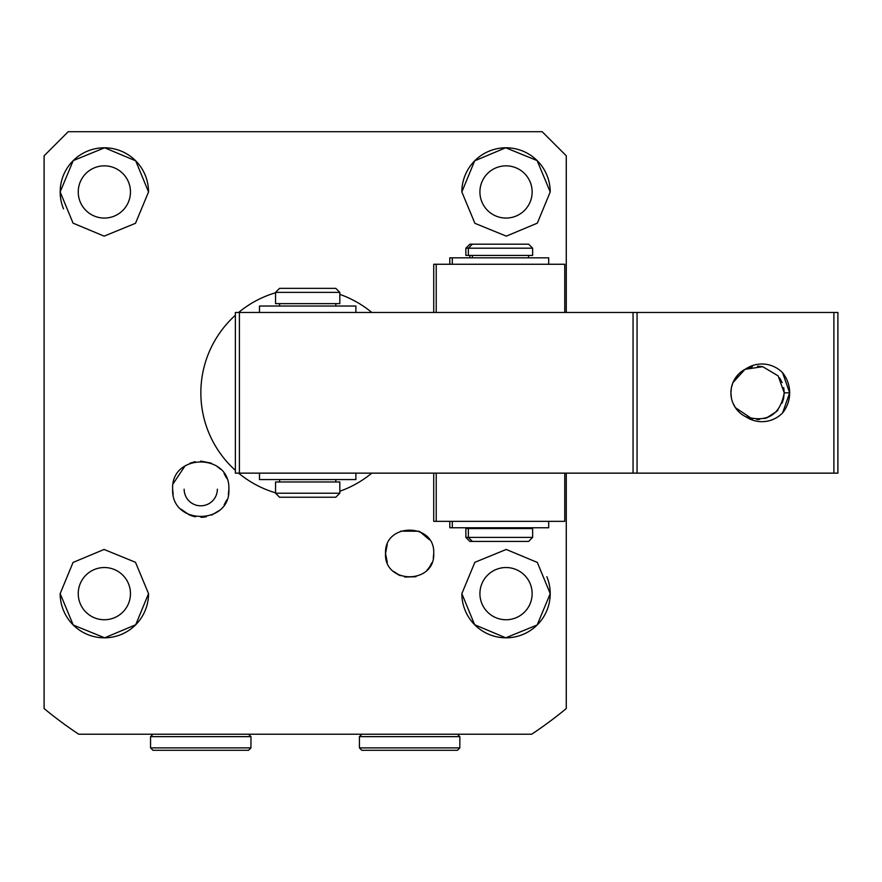 <?xml version="1.0" encoding="UTF-8"?>
<svg xmlns="http://www.w3.org/2000/svg" width="882" height="882" viewBox="0 0 882 882"><rect width="100%" height="100%" fill="white"/><g stroke="black" fill="none" stroke-linecap="round" stroke-linejoin="round"><path stroke-width="1.32" d="M205.627 516.896L202.287 517.282M194.525 516.62L191.493 515.75M184.801 512.354L181.527 509.719M550.214 191.956L537.336 223.146L506.312 236.144L474.902 223.322L461.848 191.956L474.659 160.844L505.706 147.779L537.138 160.579L550.214 191.956A44.188 44.188 0 0 0 506.025 147.779A44.188 44.188 0 0 0 461.848 191.956M148.54 191.956L135.508 223.289L104.131 236.144L73.063 223.157L60.163 191.956L73.206 160.612L104.616 147.779L135.707 160.833L148.54 191.956A44.188 44.188 0 0 0 104.352 147.779A44.188 44.188 0 0 0 63.537 208.88M371.774 312.46A104.341 104.341 0 0 0 339.824 294.368M275.548 292.758A104.341 104.341 0 0 0 238.614 312.46M235.384 315.249A104.341 104.341 0 0 0 235.384 470.349M566.277 312.46L566.277 155.805L542.176 131.705L68.201 131.705L44.1 155.805L44.1 708.544A409.711 409.711 0 0 0 78.719 734.221L531.67 734.221A409.711 409.711 0 0 0 566.277 708.544L566.277 473.138M461.848 593.641L474.869 562.308L506.246 549.453L537.325 562.44L550.214 593.641L537.171 624.985L505.772 637.818L474.67 624.765L461.848 593.641A44.188 44.188 0 0 0 506.025 637.818A44.188 44.188 0 0 0 546.851 576.718M148.54 593.641L135.718 624.754L104.671 637.818L73.239 625.018L60.163 593.641A44.188 44.188 0 0 0 104.352 637.818A44.188 44.188 0 0 0 148.54 593.641L135.475 562.275L104.076 549.453L73.052 562.451L60.163 593.641M78.244 593.641A26.107 26.107 0 0 0 104.352 619.748A26.107 26.107 0 0 0 130.459 593.641A26.107 26.107 0 0 0 104.352 567.534A26.107 26.107 0 0 0 78.244 593.641M78.244 191.956A26.107 26.107 0 0 0 104.352 218.063A26.107 26.107 0 0 0 130.459 191.956A26.107 26.107 0 0 0 104.352 165.849A26.107 26.107 0 0 0 78.244 191.956M479.918 191.956A26.107 26.107 0 0 0 506.025 218.063A26.107 26.107 0 0 0 532.144 191.956A26.107 26.107 0 0 0 506.025 165.849A26.107 26.107 0 0 0 479.918 191.956M479.918 593.641A26.107 26.107 0 0 0 506.025 619.748A26.107 26.107 0 0 0 532.144 593.641A26.107 26.107 0 0 0 506.025 567.534A26.107 26.107 0 0 0 479.918 593.641M399.193 575.196L395.753 573.179M429.424 539.718L419.832 531.637M418.906 531.229L400.494 531.162M387.242 544.536L385.522 553.466C384.078 522.298 435.399 522.508 433.724 553.466C435.179 584.689 383.835 584.38 385.522 553.466L387.297 562.529M226.707 478.375L224.105 473.546M220.555 469.235L216.277 465.762M211.305 463.138L200.611 461.088M195.143 461.65L189.895 463.259M185.077 465.861L173.192 483.667M172.64 489.201C170.81 453.05 230.423 452.786 228.868 489.201C230.819 525.22 171.097 525.727 172.64 489.201L173.181 494.703M180.953 509.157L189.233 514.845M190.181 515.253L195.462 516.819M200.953 517.315L206.421 516.742M211.691 515.11L218.736 510.81M224.182 504.747L226.751 499.918M228.339 494.67L228.868 489.201M393.57 571.437L400.252 575.67M404.695 577.06L415.984 576.718M426.954 570.224L429.413 567.236M429.688 566.828L431.893 562.683M433.271 558.141L433.724 553.466M238.614 473.138A104.341 104.341 0 0 0 275.548 492.84M339.824 491.23A104.341 104.341 0 0 0 371.774 473.138M181.064 509.267L185.837 513.037M191.361 515.705L194.095 516.521M202.684 517.249L205.66 516.885M731.421 387.595L730.902 392.843A26.658 26.658 0 0 1 745.863 368.885A28.83 28.83 0 0 1 782.588 372.733A32.094 32.094 0 0 1 789.666 392.843L782.588 372.733M783.712 387.617L784.23 392.843L778.156 375.897L762.743 366.68L745.014 369.315L732.942 382.601L731.421 387.617M735.412 378.003L738.708 373.99M747.407 368.191L752.357 366.692M757.55 366.173L762.743 366.68M779.71 377.992L782.18 382.601M783.525 398.929L784.23 392.843C780.151 414.849 767.362 422.831 745.863 416.789A26.658 26.658 0 0 1 730.902 392.843L731.421 398.058M735.412 407.671L752.291 418.972M766.425 417.98L776.645 411.464M783.712 398.058L782.18 403.063M778.012 409.943L776.414 411.685M767.715 417.484L764.396 418.608M735.423 407.682L732.953 403.074M782.588 412.941A32.094 32.094 0 0 0 789.666 392.843L782.588 412.941A28.83 28.83 0 0 1 745.863 416.789M833.887 473.138L837.9 473.138L837.9 312.46L637.058 312.46L637.058 473.138L833.887 473.138L833.887 312.46M633.044 473.138L633.044 312.46L235.384 312.46L235.384 473.138L637.058 473.138M239.397 312.46L239.397 473.138M633.044 312.46L637.058 312.46M759.645 419.413L756.866 419.49M736.856 409.623L734.552 406.293M500.491 528.561L532.629 528.561L532.629 537.403L465.861 537.403L465.861 528.561L500.491 528.561M532.629 248.195L465.861 248.195L465.861 255.427L532.629 255.427L532.629 248.195L528.605 244.182L469.874 244.182L465.861 248.195M465.861 537.403L469.874 541.416L528.605 541.416L532.629 537.403M339.824 303.628L275.548 303.628L275.548 292.383L339.824 292.383L339.824 303.628M307.686 493.214L339.824 493.214L339.824 481.969L275.548 481.969L275.548 493.214L307.686 493.214M339.824 292.383L335.799 288.359L279.572 288.359L275.548 292.383M275.548 493.214L279.572 497.239L335.799 497.239L339.824 493.214M452.29 521.339L452.29 527.767L548.692 527.767L548.692 521.339M548.692 264.258L548.692 257.831L449.798 257.831L449.798 264.258M452.29 264.258L452.29 257.831M449.798 521.339L449.798 527.767L452.29 527.767M259.484 473.138L259.484 479.565L355.887 479.565L355.887 473.138M355.887 312.46L355.887 306.032L259.484 306.032L259.484 312.46M217.358 489.201A16.604 16.604 0 0 1 200.754 505.805A16.604 16.604 0 0 1 184.151 489.201M433.735 264.258L433.735 312.46L433.724 264.258L564.756 264.258L564.756 312.46L564.756 264.258M433.724 521.339L433.724 473.138L433.724 521.339L564.756 521.339L564.756 473.138L564.756 521.339M361.829 734.221L359.415 736.635L459.842 736.635L457.427 734.221M459.842 747.881L457.427 750.295L361.829 750.295L359.415 747.881L459.842 747.881L459.842 736.635M359.415 747.881L359.415 736.635M152.95 734.221L150.546 736.635L250.962 736.635L248.559 734.221M250.962 747.881L248.559 750.295L152.95 750.295L150.546 747.881L250.962 747.881L250.962 736.635M150.546 747.881L150.546 736.635M789.666 392.843L784.23 392.843M436.226 312.46L436.226 264.258M436.226 521.339L436.226 473.138M528.605 527.767L528.605 528.561M528.605 255.427L528.605 257.831M472.377 527.767L472.377 528.561M472.377 255.427L472.377 257.831M468.353 528.561L468.353 537.403L472.377 541.416M472.377 244.182L468.353 248.195L468.353 255.427M469.874 527.767L469.874 528.561M469.874 255.427L469.874 257.831M335.799 306.032L335.799 303.628M335.799 481.969L335.799 479.565M279.572 306.032L279.572 303.628M279.572 481.969L279.572 479.565"/></g></svg>
